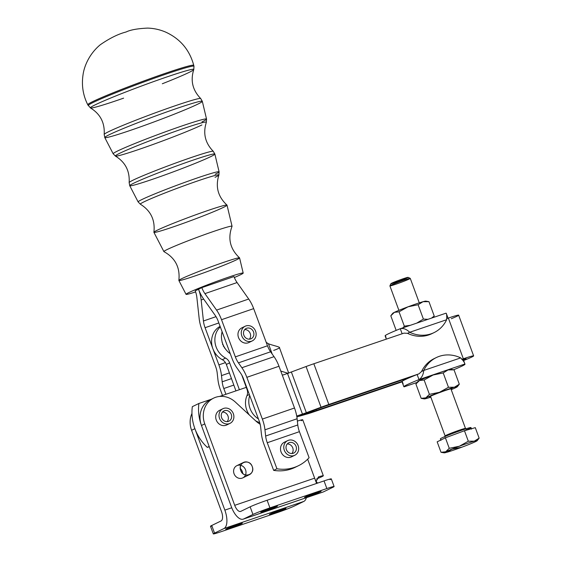 <?xml version="1.0" encoding="UTF-8"?>
<svg xmlns="http://www.w3.org/2000/svg" width="562" height="562" viewBox="0 0 562 562"><rect width="100%" height="100%" fill="white"/><g stroke="black" fill="none" stroke-linecap="round" stroke-linejoin="round"><path stroke-width="0.84" d="M222.173 342.096L222.109 342.167A11.198 10.004 64.1 0 0 222.173 342.595L222.173 342.595A11.198 10.004 -115.9 0 1 222.109 342.167L222.173 342.096M222.714 343.803L222.531 344.12A11.198 10.004 64.1 0 0 222.664 344.534L223.058 344.724A10.861 9.702 64.1 0 0 223.409 345.581L223.269 345.981A11.198 10.004 64.1 0 0 223.465 346.375L223.873 346.487A10.861 9.702 64.1 0 0 224.287 347.168A10.861 9.702 -115.9 0 1 223.873 346.487L223.465 346.375A11.198 10.004 -115.9 0 1 223.269 345.981L223.409 345.581A10.861 9.702 -115.9 0 1 223.058 344.724L222.664 344.534A11.198 10.004 -115.9 0 1 222.531 344.12L222.714 343.803M224.357 347.288L224.287 347.709A11.198 10.004 64.1 0 0 224.547 348.061L224.547 348.061A11.198 10.004 -115.9 0 1 224.287 347.709L224.357 347.288M225.573 349.121L225.573 349.234A11.198 10.004 64.1 0 0 225.875 349.536L225.875 349.536A11.198 10.004 -115.9 0 1 225.573 349.234L225.573 349.121M246.275 387.373L241.864 375.226L246.275 387.373L219.573 396.442L246.275 387.373L247.048 389.508L246.275 387.373M230.294 353.73A19.003 16.979 -115.9 0 1 222.109 331.721A19.003 16.979 64.1 0 0 230.294 353.73M392.824 313.392A17.647 0.885 -20.2 0 1 394.383 312.339A17.647 0.885 -20.2 0 1 408.033 306.803A17.647 0.885 -20.2 0 1 422.982 301.724A17.647 0.885 -20.2 0 1 425.771 301.344M396.084 330.168L390.808 315.816L396.084 330.168L396.519 330.245M410.239 325.328L404.324 326.164L403.151 327.73L404.324 326.164L410.239 325.328M428.939 301.661L425.799 301.12A17.647 0.885 159.8 0 0 422.982 301.724L428.939 301.661L434.222 316.006L433.049 317.572L434.222 316.006L431.546 318.085L434.222 316.006L428.939 301.661L422.982 301.724L418.107 304.737L423.39 319.083L416.779 323.101L423.39 319.083L427.935 319.314L423.39 319.083L418.107 304.737L422.982 301.724A17.647 0.885 159.8 0 0 408.033 306.803A17.647 0.885 159.8 0 0 394.383 312.339L399.041 311.819L408.033 306.803L418.107 304.737L408.033 306.803L399.041 311.819L404.324 326.164L399.041 311.819L394.383 312.339A17.647 0.885 159.8 0 0 392.803 313.259L391.826 314.432L394.383 312.339L390.808 315.816L391.826 314.432M451.068 389.248A11.978 0.597 159.8 0 0 452.003 388.602A11.978 0.597 159.8 0 0 442.891 391.356A11.978 0.597 159.8 0 0 430.64 396.203A11.978 0.597 159.8 0 0 429.551 396.856A11.978 0.597 159.8 0 0 430.682 396.744A11.978 0.597 -20.2 0 1 440.58 392.192A11.978 0.597 -20.2 0 1 451.068 389.248M442.912 391.349A10.861 0.541 -20.2 0 1 438.255 393.063M427.134 398.296A17.647 0.885 159.8 0 0 430.836 397.158A17.647 0.885 -20.2 0 1 427.134 398.296A17.647 0.885 -20.2 0 1 424.317 398.901A17.647 0.885 -20.2 0 1 425.834 397.84A17.647 0.885 159.8 0 0 427.134 398.296M454.033 369.852L459.309 384.197L454.033 369.852L448.069 369.915L454.033 369.852L450.893 369.311A17.647 0.885 159.8 0 0 448.069 369.915L443.2 372.929L448.069 369.915A17.647 0.885 159.8 0 0 433.119 374.994L443.2 372.929L448.476 387.281L454.433 387.218A17.647 0.885 -20.2 0 1 457.313 386.761A17.647 0.885 -20.2 0 1 455.733 387.675A17.647 0.885 -20.2 0 1 451.216 389.663A17.647 0.885 159.8 0 0 455.733 387.675A17.647 0.885 159.8 0 0 454.433 387.218A17.647 0.885 159.8 0 0 439.484 392.297A17.647 0.885 159.8 0 0 425.834 397.84L421.177 398.36L424.317 398.901M421.177 398.36L415.901 384.015L421.177 398.36L425.834 397.84L429.41 394.355L424.134 380.01L429.41 394.355L439.484 392.297L448.476 387.281L439.484 392.297L429.41 394.355L425.834 397.84A17.647 0.885 -20.2 0 1 439.484 392.297A17.647 0.885 -20.2 0 1 454.433 387.218L448.476 387.281L443.2 372.929L433.119 374.994L424.134 380.01L419.47 380.537L424.134 380.01L433.119 374.994A17.647 0.885 159.8 0 0 419.47 380.537A17.647 0.885 159.8 0 0 417.896 381.45L416.92 382.624L419.47 380.537L415.901 384.015L416.92 382.624M457.313 386.761L459.309 384.197L454.433 387.218L459.309 384.197L457.292 386.621M242.257 471.434A6.786 6.063 -115.9 0 1 242.693 473.415A6.786 6.063 64.1 0 0 242.257 471.434A6.786 6.063 64.1 0 0 240.304 468.504A6.786 6.063 -115.9 0 1 242.257 471.434M245.489 474.981A6.786 6.063 64.1 0 0 245.552 469.832A6.786 6.063 64.1 0 0 240.803 465.343M243.529 462.428L236.834 465.68A6.786 6.063 64.1 0 0 234.347 474.44A6.786 6.063 64.1 0 0 242.77 477.89L249.458 474.637A6.786 6.063 -115.9 0 1 240.74 470.485A6.786 6.063 -115.9 0 1 243.529 462.428A6.786 6.063 -115.9 0 1 252.24 466.579A6.786 6.063 -115.9 0 1 249.458 474.637M240.74 470.485C237.368 462.4 249.577 458.255 252.24 466.579C255.619 474.665 243.409 478.817 240.74 470.485A6.786 6.063 64.1 0 0 251.397 473.063A6.786 6.063 64.1 0 0 247.343 462.048A6.786 6.063 64.1 0 0 240.74 470.485M259.068 420.678L243.543 378.928A13.572 6.063 -109 0 0 240.445 372.929L237.009 368.061A21.714 9.702 71 0 1 232.05 358.472L218.232 321.302A13.572 6.063 -109 0 0 215.134 315.303L203.493 298.829A21.714 9.702 71 0 1 198.541 289.233A21.714 9.702 71 0 1 201.147 299.975L203.444 320.986L216.019 316.659L203.444 320.986A13.572 6.063 -109 0 0 205.067 327.702L212.879 348.714A19.003 16.979 -115.9 0 1 220.114 326.36A19.003 16.979 64.1 0 0 212.879 348.714L218.885 364.864A21.714 9.702 71 0 1 221.491 375.606L222.173 381.816L231.481 378.605L222.173 381.816A13.572 6.063 -109 0 0 223.795 388.525L225.938 394.285L223.795 388.525L233.827 385.075L223.795 388.525A13.572 6.063 71 0 1 222.173 381.816L221.491 375.606L229.401 372.88L221.491 375.606A21.714 9.702 -109 0 0 218.885 364.864L225.432 362.616L218.885 364.864L212.879 348.714A19.003 16.979 64.1 0 0 222.285 359.68A19.003 16.979 -115.9 0 1 212.879 348.714L205.067 327.702L218.85 322.953L205.067 327.702A13.572 6.063 71 0 1 203.444 320.986L201.147 299.975L203.683 299.096L201.147 299.975A21.714 9.702 -109 0 0 198.541 289.233A21.714 9.702 -109 0 0 203.493 298.829L215.134 315.303A13.572 6.063 71 0 1 218.232 321.302L232.05 358.472A21.714 9.702 -109 0 0 237.009 368.061L240.445 372.929A13.572 6.063 71 0 1 243.543 378.928L259.068 420.678A13.572 6.063 71 0 1 260.698 427.394A13.572 6.063 -109 0 0 259.068 420.678M269.929 507.886A13.572 0.681 159.8 0 0 252.949 514.455L243.62 518.993L323.543 491.834L332.866 487.303A13.572 0.681 159.8 0 0 326.852 488.547L269.929 507.886L326.852 488.547L324.042 480.91L267.126 500.25L269.929 507.886L267.126 500.25L324.042 480.91L326.852 488.547A13.572 0.681 -20.2 0 1 334.109 486.523A13.572 0.681 -20.2 0 1 332.866 487.303L323.543 491.834L243.62 518.993A16.291 7.271 71.2 0 1 243.248 519.148A16.291 7.271 71.2 0 1 231.425 506.924A16.291 7.271 -108.8 0 0 243.62 518.993L252.949 514.455L250.139 506.826A13.572 0.681 -20.2 0 1 267.126 500.25A13.572 0.681 159.8 0 0 250.139 506.826L240.81 511.357L250.139 506.826L252.949 514.455A13.572 0.681 -20.2 0 1 269.929 507.886M320.298 491.813A8.823 0.443 -20.2 0 1 306.002 497.124A8.823 0.443 -20.2 0 1 312.177 494.124A8.823 0.443 -20.2 0 1 320.298 491.813A8.823 0.443 159.8 0 0 321.106 491.307A8.823 0.443 159.8 0 0 312.676 493.942A8.823 0.443 159.8 0 0 304.541 497.398A8.823 0.443 159.8 0 0 311.067 495.459A8.823 0.443 159.8 0 0 320.298 491.813M276.602 506.664A8.823 0.443 -20.2 0 1 262.299 511.975A8.823 0.443 -20.2 0 1 268.474 508.968A8.823 0.443 -20.2 0 1 276.602 506.664A8.823 0.443 159.8 0 0 277.403 506.158A8.823 0.443 159.8 0 0 268.973 508.786A8.823 0.443 159.8 0 0 260.845 512.249A8.823 0.443 159.8 0 0 267.372 510.303A8.823 0.443 159.8 0 0 276.602 506.664M214.551 533.12A13.572 0.681 159.8 0 0 220.564 531.877L277.488 512.537A13.572 0.681 159.8 0 0 294.474 505.969L303.796 501.43L223.873 528.589L214.551 533.12L223.873 528.589A16.291 7.271 -108.8 0 0 224.842 510.12L194.881 428.701L191.593 430.295L221.547 511.722A8.142 3.639 71.2 0 1 221.07 520.953L211.741 525.484L214.551 533.12L211.741 525.484L221.07 520.953A8.142 3.639 -108.8 0 0 221.547 511.722L191.593 430.295A21.714 19.403 -115.9 0 1 191.958 413.428A21.714 19.403 64.1 0 0 191.593 430.295L194.881 428.701L224.842 510.12L231.748 507.774L224.842 510.12A16.291 7.271 71.2 0 1 223.873 528.589L303.796 501.43A16.291 7.271 -108.8 0 0 306.36 497.7A16.291 7.271 71.2 0 1 303.796 501.43L294.474 505.969A13.572 0.681 -20.2 0 1 277.488 512.537L220.564 531.877A13.572 0.681 -20.2 0 1 213.314 533.9A13.572 0.681 -20.2 0 1 214.551 533.12M285.194 508.877A8.823 0.443 -20.2 0 1 270.891 514.188A8.823 0.443 -20.2 0 1 277.066 511.188A8.823 0.443 -20.2 0 1 285.194 508.877A8.823 0.443 159.8 0 0 286.002 508.371A8.823 0.443 159.8 0 0 277.565 510.998A8.823 0.443 159.8 0 0 269.437 514.462A8.823 0.443 159.8 0 0 275.963 512.523A8.823 0.443 159.8 0 0 285.194 508.877M241.498 523.728A8.823 0.443 -20.2 0 1 227.196 529.032A8.823 0.443 -20.2 0 1 233.37 526.032A8.823 0.443 -20.2 0 1 241.498 523.728A8.823 0.443 159.8 0 0 242.299 523.215A8.823 0.443 159.8 0 0 233.869 525.849A8.823 0.443 159.8 0 0 225.741 529.313A8.823 0.443 159.8 0 0 232.268 527.367A8.823 0.443 159.8 0 0 241.498 523.728M321.815 476.688A16.263 0.815 -20.2 0 1 316.61 478.943A16.263 0.815 159.8 0 0 321.815 476.688L321.815 476.688M318.436 476.955L316.139 481.255L318.858 476.787A16.263 0.815 -20.2 0 1 323.326 475.747A16.263 0.815 -20.2 0 1 321.843 476.681A16.263 0.815 159.8 0 0 318.858 476.787L318.591 476.885M323.326 475.747L302.728 419.765A16.263 0.815 159.8 0 0 297.368 421.093A16.263 0.815 -20.2 0 1 301.246 420.699M307.66 459.203L316.504 483.257L307.66 459.203M213.658 398.114A21.714 19.403 -115.9 0 1 235.345 402.055L255.717 420.896A27.145 24.25 64.1 0 0 260.15 424.247A27.145 24.25 -115.9 0 1 255.717 420.896L235.345 402.055A21.714 19.403 64.1 0 0 211.157 399.603A21.714 19.403 64.1 0 0 204.758 423.896A21.714 19.403 -115.9 0 1 213.658 398.114L210.371 399.715A21.714 19.403 64.1 0 0 201.463 425.497A43.436 38.806 -115.9 0 1 198.906 403.467L211.347 399.238L198.906 403.467L192.323 406.663A43.436 38.806 64.1 0 0 194.881 428.701A43.436 38.806 64.1 0 0 207.301 447.38L209.268 446.713L207.301 447.38A43.436 38.806 -115.9 0 1 194.881 428.701A43.436 38.806 -115.9 0 1 192.323 406.663L198.906 403.467A43.436 38.806 64.1 0 0 201.463 425.497L231.425 506.924L201.463 425.497L204.758 423.896L234.712 505.322L314.636 478.171L234.712 505.322A8.142 3.639 -108.8 0 0 240.627 511.434A8.142 3.639 -108.8 0 0 240.81 511.357A8.142 3.639 71.2 0 1 234.712 505.322L204.758 423.896L201.463 425.497A21.714 19.403 -115.9 0 1 212.057 398.999M296.75 466.495A43.436 38.806 -115.9 0 1 273.659 470.373L263.978 444.338A21.714 9.702 71 0 1 261.372 433.604L260.698 427.394L261.372 433.604A21.714 9.702 -109 0 0 263.978 444.338L273.659 470.373A43.436 38.806 64.1 0 0 295.127 467.338L298.415 465.736A43.436 38.806 -115.9 0 1 276.947 468.778A43.436 38.806 64.1 0 0 309.1 457.7L299.42 431.665L267.266 442.744L276.947 468.778L273.659 470.373L276.947 468.778L267.266 442.744L299.42 431.665A13.572 6.063 71 0 1 297.79 424.956L297.108 418.746L264.962 429.818L265.643 436.028L297.79 424.956L265.643 436.028A13.572 6.063 -109 0 0 267.266 442.744A13.572 6.063 71 0 1 265.643 436.028L264.962 429.818L297.108 418.746A21.714 9.702 -109 0 0 294.509 408.005L278.984 366.255L246.837 377.327L262.356 419.083L294.509 408.005L262.356 419.083A21.714 9.702 71 0 1 264.962 429.818A21.714 9.702 -109 0 0 262.356 419.083L246.837 377.327L278.984 366.255A21.714 9.702 -109 0 0 274.031 356.659L270.589 351.791L238.443 362.862L241.878 367.731L274.031 356.659L241.878 367.731A21.714 9.702 71 0 1 246.837 377.327A21.714 9.702 -109 0 0 241.878 367.731L238.443 362.862L270.589 351.791A13.572 6.063 71 0 1 267.491 345.792L253.673 308.629L221.526 319.701L235.345 356.87L267.491 345.792L235.345 356.87A13.572 6.063 -109 0 0 238.443 362.862A13.572 6.063 71 0 1 235.345 356.87L221.526 319.701L253.673 308.629A21.714 9.702 -109 0 0 248.72 299.033L237.08 282.56L204.926 293.631L216.567 310.105L248.72 299.033L216.567 310.105A21.714 9.702 71 0 1 221.526 319.701A21.714 9.702 -109 0 0 216.567 310.105L204.926 293.631L237.08 282.56A13.572 6.063 71 0 1 233.982 276.56L201.828 287.632A13.572 6.063 -109 0 0 204.926 293.631A13.572 6.063 71 0 1 201.828 287.632L195.246 290.835A13.572 6.063 71 0 1 196.876 297.544A13.572 6.063 -109 0 0 195.246 290.835L201.828 287.632L233.982 276.56A13.572 6.063 -109 0 0 237.08 282.56L248.72 299.033A21.714 9.702 71 0 1 253.673 308.629L267.491 345.792A13.572 6.063 -109 0 0 270.589 351.791L274.031 356.659A21.714 9.702 71 0 1 278.984 366.255L294.509 408.005A21.714 9.702 71 0 1 297.108 418.746L297.79 424.956A13.572 6.063 -109 0 0 299.42 431.665L309.1 457.7A43.436 38.806 -115.9 0 1 298.415 465.736M228.249 423.938A8.142 7.278 -115.9 0 1 216.609 420.826A8.142 7.278 -115.9 0 1 221.358 409.754M245.552 469.832A6.786 6.063 -115.9 0 1 238.955 478.269A6.786 6.063 -115.9 0 1 234.902 467.254A6.786 6.063 -115.9 0 1 245.552 469.832M243.248 519.148L323.164 491.989A16.291 7.271 -108.8 0 0 323.543 491.834A16.291 7.271 71.2 0 1 322.771 492.094M317.593 483.102A8.142 3.639 71.2 0 1 314.636 478.171A8.142 3.639 -108.8 0 0 317.593 483.102M211.951 526.06A13.572 0.681 -20.2 0 1 211.741 525.484A13.572 0.681 159.8 0 0 210.504 526.264L213.314 533.9M334.109 486.523L331.299 478.887A13.572 0.681 159.8 0 0 324.042 480.91A13.572 0.681 -20.2 0 1 330.063 479.667M307.224 413.955L298.872 416.33A8.142 0.407 159.8 0 0 296.869 416.948A8.142 0.407 -20.2 0 1 298.872 416.33L307.224 413.955A16.291 0.815 159.8 0 0 313.245 412.037A16.291 0.815 -20.2 0 1 307.224 413.955M305.103 413.59L313.526 411.398L313.224 410.576L313.526 411.398A8.142 0.407 159.8 0 0 316.539 410.443L402.111 381.366L316.539 410.443L316.181 409.48L316.539 410.443A8.142 0.407 -20.2 0 1 313.526 411.398L305.103 413.59M463.629 360.509A19.277 0.962 159.8 0 0 473.64 355.908A19.277 0.962 159.8 0 0 463.334 358.767L462.027 359.209L463.334 358.767A19.277 0.962 -20.2 0 1 473.633 355.894A19.277 0.962 -20.2 0 1 463.629 360.509M436.337 357.551A32.575 29.105 -115.9 0 1 460.692 357.889A32.575 29.105 64.1 0 0 423.762 370.435A32.575 29.105 -115.9 0 1 436.337 357.551L434.145 358.619A32.575 29.105 64.1 0 0 421.563 371.503L423.762 370.435C423.284 374.847 421.704 377.903 419.006 379.61L464.641 364.106A32.575 1.63 -20.2 0 1 464.992 364.204L463.123 359.118A32.575 1.63 159.8 0 0 462.772 359.013L461.711 359.322L462.772 359.013A32.575 1.63 -20.2 0 1 462.919 359.42M463.2 359.336A11.128 0.555 -20.2 0 1 463.46 360.038A11.128 0.555 159.8 0 0 465.989 358.711A11.128 0.555 159.8 0 0 463.2 359.336M464.992 364.204A32.575 1.63 -20.2 0 1 453.597 369.775A32.575 1.63 159.8 0 0 464.641 364.106L419.006 379.61L417.137 374.517L419.006 379.61C421.704 377.903 423.284 374.847 423.762 370.435L460.692 357.889L423.762 370.435L421.563 371.503L418.964 373.842L417.137 374.517A32.575 1.63 159.8 0 0 411.11 376.99L325.531 406.066L411.11 376.99A32.575 1.63 -20.2 0 1 417.137 374.517L328.826 404.471A16.291 0.815 159.8 0 0 321.043 407.239L306.339 412.705A8.142 0.407 -20.2 0 1 302.447 414.089L296.715 416.035L302.447 414.089L287.533 373.554L288.671 373.168A16.291 0.85 160.1 0 0 287.835 373.238L280.761 371.039L287.835 373.238A16.291 0.85 -19.9 0 1 288.671 373.168L287.533 373.554L302.447 414.089A8.142 0.407 159.8 0 0 306.339 412.705L291.362 371.988A8.142 0.407 -20.2 0 1 288.608 372.985L288.608 372.985A8.142 0.407 159.8 0 0 291.362 371.988L306.339 412.705L321.043 407.239A16.291 0.815 -20.2 0 1 328.826 404.471L313.842 363.754A16.291 0.815 159.8 0 0 306.065 366.529L321.043 407.239L306.065 366.529L291.362 371.988L306.065 366.529A16.291 0.815 -20.2 0 1 313.842 363.754L328.826 404.471L418.964 373.842L421.563 371.503A32.575 29.105 -115.9 0 1 435.248 358.113M325.531 406.066A8.142 0.407 159.8 0 0 321.64 407.457L306.936 412.915A16.291 0.815 -20.2 0 1 299.153 415.69A16.291 0.815 -20.2 0 1 305.173 413.772A16.291 0.815 159.8 0 0 299.153 415.69A16.291 0.815 159.8 0 0 306.936 412.915L321.64 407.457A8.142 0.407 -20.2 0 1 325.531 406.066M473.633 355.894L458.655 315.184A19.277 0.962 159.8 0 0 448.357 318.057L463.334 358.767L448.357 318.057L446.79 318.584L448.357 318.057A19.277 0.962 -20.2 0 1 451.286 318.738M282.286 375.135L283.424 374.749L282.286 375.135M207.301 447.38L209.176 446.467L207.301 447.38M283.592 374.868L287.835 373.238L283.592 374.868M259.7 422.582A19.003 16.979 -115.9 0 1 255.654 420.833A19.003 16.979 64.1 0 0 259.7 422.582M249.331 414.988A19.003 16.979 -115.9 0 1 246.957 395.662A8.142 7.278 64.1 0 0 247.048 389.508L247.413 389.333L247.048 389.508A8.142 7.278 -115.9 0 1 246.957 395.662A19.003 16.979 64.1 0 0 249.331 414.988M250.504 341.464A8.142 7.278 -115.9 0 1 239.145 338.886A8.142 7.278 -115.9 0 1 242.573 327.555M293.02 455.838A8.142 7.278 -115.9 0 1 281.667 453.253A8.142 7.278 -115.9 0 1 285.096 441.922M215.597 366.466L201.779 329.297A21.714 9.702 71 0 1 199.173 318.563L196.876 297.544L199.173 318.563A21.714 9.702 -109 0 0 201.779 329.297L215.597 366.466A13.572 6.063 71 0 1 217.22 373.175A13.572 6.063 -109 0 0 215.597 366.466M217.901 379.385L217.22 373.175L217.901 379.385A21.714 9.702 -109 0 0 220.508 390.126A21.714 9.702 71 0 1 217.901 379.385M222.489 395.451L220.508 390.126L222.489 395.451M225.432 362.616A8.142 7.278 64.1 0 0 222.285 359.68L225.58 358.078A8.142 7.278 -115.9 0 1 229.633 362.848L239.384 389.712L229.633 362.848L226.338 364.45A8.142 7.278 64.1 0 0 225.432 362.616A8.142 7.278 -115.9 0 1 226.338 364.45L235.935 390.885L226.338 364.45L229.633 362.848A8.142 7.278 64.1 0 0 225.58 358.078A19.003 16.979 -115.9 0 1 220.325 326.936A19.003 16.979 64.1 0 0 225.58 358.078L222.285 359.68A8.142 7.278 -115.9 0 1 225.432 362.616M249.338 394.503L246.957 395.662L249.338 394.503M258.408 418.908A19.003 16.979 -115.9 0 1 249.704 395.5A19.003 16.979 64.1 0 0 258.408 418.908M266.17 342.244A21.714 19.403 64.1 0 0 268.46 343.775A21.714 19.403 -115.9 0 1 266.17 342.244M272.198 354.074L268.46 343.775L272.198 354.074M279.138 348.054C281.597 347.119 273.61 345.763 268.46 343.775C273.61 345.763 281.597 347.119 279.138 348.054A16.291 0.85 -19.9 0 1 276.118 349.522L273.701 350.379M432.965 333.104A32.575 29.105 -115.9 0 1 407.52 333.336L403.987 333.133L313.842 363.754L403.987 333.133L407.52 333.336A32.575 29.105 64.1 0 0 431.883 333.666L434.075 332.599A32.575 29.105 -115.9 0 1 409.719 332.268L407.52 333.336L409.719 332.268A32.575 29.105 64.1 0 0 446.649 319.722A32.575 29.105 -115.9 0 1 434.075 332.599M313.245 412.037L402.069 381.865L313.245 412.037M403.151 383.965L402.322 381.717A32.575 1.63 -20.2 0 1 402.111 381.366A32.575 1.63 159.8 0 0 401.978 381.612L403.846 386.705A32.575 1.63 -20.2 0 1 419.006 379.61A32.575 1.63 159.8 0 0 404.197 386.804L417.081 382.427L404.197 386.804A32.575 1.63 -20.2 0 1 403.846 386.705M464.641 364.106C465.013 363.192 463.699 361.12 460.692 357.889C463.699 361.12 465.013 363.192 464.641 364.106M417.917 381.591A17.647 0.885 -20.2 0 1 419.47 380.537A17.647 0.885 -20.2 0 1 433.119 374.994A17.647 0.885 -20.2 0 1 448.069 369.915A17.647 0.885 -20.2 0 1 450.864 369.536M462.772 359.013L463.601 361.261L462.772 359.013M411.11 376.99A32.575 1.63 159.8 0 0 402.111 381.366A32.575 1.63 -20.2 0 1 411.11 376.99M446.649 319.722L409.719 332.268L446.649 319.722C446.888 315.423 446.642 313.259 445.919 313.21C446.642 313.259 446.888 315.423 446.649 319.722M386.052 337.488L385.476 335.914A32.575 1.63 -20.2 0 1 400.284 328.721A32.575 1.63 159.8 0 0 385.125 335.816L386.34 339.125M448.139 318.408L446.27 313.315A32.575 1.63 159.8 0 0 446.059 313.217A32.575 1.63 -20.2 0 1 446.228 313.455M446.966 316.055L446.734 315.43M400.284 328.721C403.326 327.969 406.474 329.156 409.719 332.268C406.474 329.156 403.326 327.969 400.284 328.721L402.139 333.758L400.284 328.721L445.919 313.21M223.634 408.412A8.142 7.278 64.1 0 0 221.878 421.893A8.142 7.278 64.1 0 0 233.827 417.833A8.142 7.278 64.1 0 0 223.634 408.412A8.142 7.278 -115.9 0 1 233.181 413.281A8.142 7.278 -115.9 0 1 230.006 423.369A8.142 7.278 -115.9 0 1 219.904 419.231A8.142 7.278 -115.9 0 1 222.882 408.722A8.142 7.278 -115.9 0 1 223.634 408.412M231.277 414.405A5.704 5.093 -115.9 0 1 225.734 421.493A5.704 5.093 -115.9 0 1 222.327 412.241A5.704 5.093 -115.9 0 1 231.277 414.405A5.704 5.093 64.1 0 0 223.95 410.92A5.704 5.093 64.1 0 0 221.864 418.276A5.704 5.093 64.1 0 0 228.938 421.177A5.704 5.093 64.1 0 0 231.277 414.405M227.982 416.006A5.704 5.093 -115.9 0 1 227.125 421.633A5.704 5.093 64.1 0 0 227.982 416.006A5.704 5.093 64.1 0 0 222.475 412.065A5.704 5.093 -115.9 0 1 227.982 416.006M222.882 408.722L219.594 410.323A8.142 7.278 64.1 0 0 216.609 420.826A8.142 7.278 64.1 0 0 226.718 424.97L230.006 423.369M245.896 325.946A8.142 7.278 64.1 0 0 244.133 339.427A8.142 7.278 64.1 0 0 256.082 335.366A8.142 7.278 64.1 0 0 245.896 325.946A8.142 7.278 -115.9 0 1 255.436 330.807A8.142 7.278 -115.9 0 1 252.261 340.902A8.142 7.278 -115.9 0 1 242.159 336.757A8.142 7.278 -115.9 0 1 245.144 326.255A8.142 7.278 -115.9 0 1 245.896 325.946M253.532 331.938A5.704 5.093 -115.9 0 1 247.99 339.026A5.704 5.093 -115.9 0 1 244.582 329.768A5.704 5.093 -115.9 0 1 253.532 331.938A5.704 5.093 64.1 0 0 246.212 328.447A5.704 5.093 64.1 0 0 244.119 335.802A5.704 5.093 64.1 0 0 251.193 338.703A5.704 5.093 64.1 0 0 253.532 331.938M250.238 333.533A5.704 5.093 -115.9 0 1 249.38 339.16A5.704 5.093 64.1 0 0 250.238 333.533A5.704 5.093 64.1 0 0 244.73 329.592A5.704 5.093 -115.9 0 1 250.238 333.533M245.144 326.255L241.85 327.85A8.142 7.278 64.1 0 0 238.864 338.359A8.142 7.278 64.1 0 0 248.973 342.504L252.261 340.902M288.411 440.313A8.142 7.278 64.1 0 0 286.648 453.794A8.142 7.278 64.1 0 0 298.605 449.733A8.142 7.278 64.1 0 0 288.411 440.313A8.142 7.278 -115.9 0 1 297.951 445.181A8.142 7.278 -115.9 0 1 294.783 455.269A8.142 7.278 -115.9 0 1 284.681 451.124A8.142 7.278 -115.9 0 1 287.66 440.622A8.142 7.278 -115.9 0 1 288.411 440.313M296.055 446.305A5.704 5.093 -115.9 0 1 290.512 453.394A5.704 5.093 -115.9 0 1 287.105 444.142A5.704 5.093 -115.9 0 1 296.055 446.305A5.704 5.093 64.1 0 0 288.728 442.821A5.704 5.093 64.1 0 0 286.641 450.176A5.704 5.093 64.1 0 0 293.715 453.07A5.704 5.093 64.1 0 0 296.055 446.305M292.76 447.907A5.704 5.093 -115.9 0 1 291.903 453.534A5.704 5.093 64.1 0 0 292.76 447.907A5.704 5.093 64.1 0 0 287.252 443.959A5.704 5.093 -115.9 0 1 292.76 447.907M287.66 440.622L284.372 442.224A8.142 7.278 64.1 0 0 281.386 452.726A8.142 7.278 64.1 0 0 291.488 456.871L294.783 455.269M240.403 274.811A30.481 1.475 159.6 0 0 229.289 276.904A30.481 1.475 159.6 0 0 191.572 291.313A30.481 1.475 159.6 0 0 195.625 291.917A30.481 1.475 -20.4 0 1 186.043 294.326A30.481 1.475 -20.4 0 1 214.101 282.314A30.481 1.475 -20.4 0 1 243.191 273.083A30.481 1.475 -20.4 0 1 240.403 274.811A30.481 1.475 -20.4 0 1 234.354 277.516A30.481 1.475 159.6 0 0 240.403 274.811M243.191 273.083L239.581 257.909A32.385 1.567 159.6 0 0 208.671 267.716A32.385 1.567 159.6 0 0 178.864 280.48L186.043 294.326M236.616 259.749A32.385 1.567 -20.4 0 1 202.355 273.357A32.385 1.567 -20.4 0 1 178.857 280.424A32.385 1.567 -20.4 0 1 208.678 267.716A32.385 1.567 -20.4 0 1 239.553 257.86A32.385 1.567 -20.4 0 1 236.616 259.749M239.553 257.86C230.069 248.98 227.561 238.471 232.036 226.331A36.361 1.756 159.6 0 0 197.353 237.262A36.361 1.756 159.6 0 0 163.949 251.65C175.267 257.916 180.233 267.505 178.857 280.424M163.893 251.593A36.361 1.756 -20.4 0 1 197.353 237.262A36.361 1.756 -20.4 0 1 232.05 226.254L227.027 205.151A39.003 1.89 159.6 0 0 189.801 216.967A39.003 1.89 159.6 0 0 153.904 232.338L163.893 251.593M223.458 207.371A39.003 1.89 -20.4 0 1 182.2 223.76A39.003 1.89 -20.4 0 1 153.897 232.268A39.003 1.89 -20.4 0 1 189.815 216.96A39.003 1.89 -20.4 0 1 226.992 205.095A39.003 1.89 -20.4 0 1 223.458 207.371M226.992 205.095C217.958 196.749 215.26 186.732 218.899 175.035A41.918 2.03 159.6 0 0 178.913 187.645A41.918 2.03 159.6 0 0 140.381 204.224A41.918 2.03 -20.4 0 1 178.906 187.652A41.918 2.03 -20.4 0 1 218.899 175.035A41.918 2.03 -20.4 0 1 215.07 177.332M123.612 98.153A55.16 2.669 -20.4 0 1 90.475 107.953L87.763 104.743C83.071 95.371 81.483 85.501 82.993 75.132C84.145 65.93 89.541 53.643 100.289 44.742C109.702 38.23 118.308 33.973 126.113 31.985C130.328 29.877 137.486 28.585 147.567 28.1C153.84 28.283 159.861 29.61 165.635 32.09C180.198 38.778 189.57 49.863 193.75 65.34A56.537 2.733 159.6 0 0 139.798 82.459A56.537 2.733 159.6 0 0 87.763 104.743A56.537 2.733 -20.4 0 1 163.598 73.917A56.537 2.733 -20.4 0 1 193.75 65.34L193.981 66.274A56.432 2.733 159.6 0 0 140.135 83.359A56.432 2.733 159.6 0 0 88.199 105.6A56.432 2.733 -20.4 0 1 140.135 83.359A56.432 2.733 -20.4 0 1 193.981 66.274L193.792 69.54A55.16 2.669 159.6 0 0 141.174 86.134A55.16 2.669 159.6 0 0 90.475 107.953A55.16 2.669 -20.4 0 1 141.167 86.141A55.16 2.669 -20.4 0 1 193.792 69.54C190.279 80.542 192.583 90.208 200.697 98.54A51.493 2.494 159.6 0 0 151.6 114.198A51.493 2.494 159.6 0 0 104.188 134.416A51.493 2.494 -20.4 0 1 151.607 114.198A51.493 2.494 -20.4 0 1 200.697 98.54L202.313 101.308A52.027 2.515 -20.4 0 1 197.55 104.265A52.027 2.515 -20.4 0 1 143.331 125.839A52.027 2.515 -20.4 0 1 104.778 137.571A52.027 2.515 -20.4 0 1 152.66 117.065A52.027 2.515 -20.4 0 1 202.313 101.308L206.542 119.074A49.8 2.41 159.6 0 0 159.018 134.156A49.8 2.41 159.6 0 0 113.18 153.784A49.8 2.41 -20.4 0 1 159.018 134.156A49.8 2.41 -20.4 0 1 206.542 119.074L206.345 122.291C202.833 133.306 205.137 142.98 213.258 151.304L214.867 154.065A45.41 2.199 159.6 0 0 171.529 167.82A45.41 2.199 159.6 0 0 129.738 185.713A45.41 2.199 -20.4 0 1 171.529 167.82A45.41 2.199 -20.4 0 1 214.867 154.065A45.41 2.199 -20.4 0 1 210.715 156.643A45.41 2.199 -20.4 0 1 163.387 175.477A45.41 2.199 -20.4 0 1 129.738 185.713L129.148 182.573A44.883 2.171 -20.4 0 1 170.476 164.947A44.883 2.171 -20.4 0 1 213.258 151.304A44.883 2.171 159.6 0 0 170.469 164.954A44.883 2.171 159.6 0 0 129.148 182.573C129.857 170.967 125.291 162.137 115.435 156.088A48.536 2.346 -20.4 0 1 160.037 136.896A48.536 2.346 -20.4 0 1 206.345 122.291A48.536 2.346 159.6 0 0 160.044 136.896A48.536 2.346 159.6 0 0 115.435 156.088A48.536 2.346 -20.4 0 0 152.119 144.792A48.536 2.346 -20.4 0 0 201.913 124.954M193.792 69.54A55.16 2.669 -20.4 0 1 188.755 72.568A55.16 2.669 -20.4 0 1 162.306 83.766M202.313 101.308A52.027 2.515 159.6 0 0 152.66 117.065A52.027 2.515 159.6 0 0 104.778 137.571L113.18 153.784L115.435 156.088M206.542 119.074A49.8 2.41 -20.4 0 1 201.983 121.898M214.867 154.065L219.096 171.832A43.183 2.086 159.6 0 0 177.887 184.905A43.183 2.086 159.6 0 0 138.14 201.927A43.183 2.086 -20.4 0 1 177.887 184.905A43.183 2.086 -20.4 0 1 219.096 171.832A43.183 2.086 -20.4 0 1 215.141 174.283M419.28 302.862L410.274 278.387A10.861 0.541 159.8 0 0 402.244 280.775A10.861 0.541 159.8 0 0 390.885 285.257A10.861 0.541 159.8 0 0 389.895 285.882L398.901 310.357M446.102 435.325A10.861 0.541 159.8 0 0 445.104 435.943A10.861 0.541 -20.2 0 1 446.102 435.325A10.861 0.541 -20.2 0 1 457.454 430.836A10.861 0.541 -20.2 0 1 465.491 428.448A10.861 0.541 159.8 0 0 457.461 430.836A10.861 0.541 159.8 0 0 446.102 435.325M471.518 429.115L470.956 427.591A16.291 0.815 159.8 0 0 458.908 431.18A16.291 0.815 159.8 0 0 441.873 437.903A16.291 0.815 -20.2 0 1 466.109 428.75A16.291 0.815 -20.2 0 1 463.172 431.223M477.159 440.706L479.154 438.142L474.286 441.163A17.647 0.885 -20.2 0 1 477.159 440.706A17.647 0.885 -20.2 0 1 475.585 441.62A17.647 0.885 -20.2 0 1 461.936 447.162A17.647 0.885 -20.2 0 1 446.987 452.241L451.855 449.228L461.936 447.162L451.855 449.228L446.987 452.241A17.647 0.885 -20.2 0 1 444.163 452.846A17.647 0.885 -20.2 0 1 445.687 451.778A17.647 0.885 -20.2 0 1 459.337 446.242A17.647 0.885 -20.2 0 1 474.286 441.163L468.322 441.219L459.337 446.242L449.256 448.3L445.687 451.778L441.022 452.305L444.163 452.846M441.022 452.305L445.687 451.778L449.256 448.3L445.399 437.819L437.166 441.823L441.022 452.305L437.166 441.823L445.399 437.819L449.256 448.3L459.337 446.242L468.322 441.219L464.465 430.738L445.399 437.819L464.465 430.738L468.322 441.219L474.286 441.163L479.154 438.142L475.297 427.661L464.465 430.738L475.297 427.661L479.154 438.142L477.138 440.566M474.286 441.163A17.647 0.885 159.8 0 0 459.337 446.242A17.647 0.885 159.8 0 0 445.687 451.778A17.647 0.885 159.8 0 0 446.987 452.241A17.647 0.885 159.8 0 0 461.936 447.162A17.647 0.885 159.8 0 0 475.585 441.62A17.647 0.885 159.8 0 0 474.286 441.163M441.873 437.903A16.291 0.815 159.8 0 0 440.383 438.838L440.945 440.369M410.253 278.366L408.082 277.361A9.161 0.457 159.8 0 0 401.106 279.476A9.161 0.457 159.8 0 0 391.735 283.185A9.161 0.457 159.8 0 0 390.906 283.684L389.895 285.854A10.861 0.541 -20.2 0 1 390.885 285.257A10.861 0.541 -20.2 0 1 401.992 280.867A10.861 0.541 -20.2 0 1 410.253 278.366A10.861 0.541 -20.2 0 1 400.27 282.644A10.861 0.541 -20.2 0 1 389.895 285.854M391.735 283.185A9.161 0.457 -20.2 0 1 406.586 277.67A9.161 0.457 -20.2 0 1 400.172 280.782A9.161 0.457 -20.2 0 1 391.735 283.185M279.419 347.562L288.664 373.02M404.162 386.832L417.067 382.448M153.897 232.275C155.288 220.051 150.785 210.701 140.381 204.224L138.14 201.927L129.738 185.713M104.778 137.571L104.188 134.416C104.897 122.811 100.324 113.988 90.475 107.953M219.096 171.832L218.899 175.035M444.858 437.039L445.104 435.943L430.506 396.266M450.893 388.771L465.491 428.448L466.39 429.122"/></g></svg>
